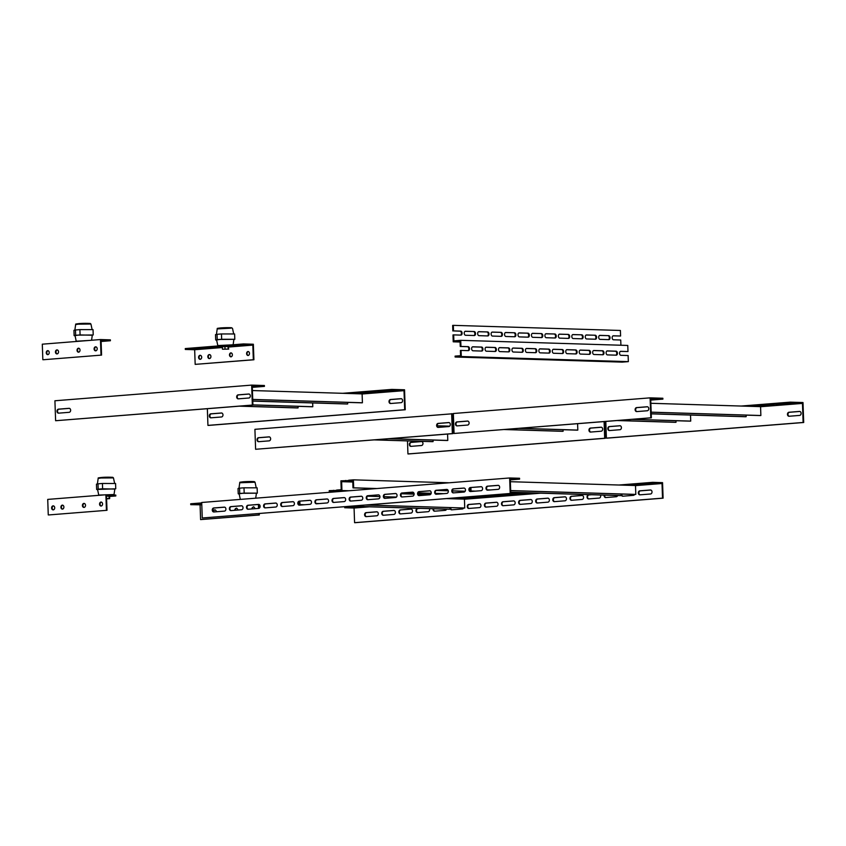 <?xml version="1.0" encoding="UTF-8"?>
<svg xmlns="http://www.w3.org/2000/svg" width="846" height="846" viewBox="0 0 846 846"><rect width="100%" height="100%" fill="white"/><g stroke="black" fill="none" stroke-linecap="round" stroke-linejoin="round"><path stroke-width="1.27" d="M446.635 498.611L464.422 499.151L464.74 508.023L365.578 505.062M318.625 503.624L316.245 503.55M464.74 508.023L366.265 505.009M319.302 503.571L316.15 503.476M396.436 497.067L383.936 496.687M379.917 496.57L367.386 496.179M303.904 504.798L299.273 504.66L299.167 501.445M299.273 504.66L299.96 504.597L299.844 501.181A1.999 1.544 -88.2 0 0 299.6 505.136M350.868 506.236L449.342 509.25L450.019 509.197L449.966 507.642M450.019 509.197L351.555 506.183M304.592 504.745L299.96 504.597M447.566 434.051L447.798 440.438L447.111 440.502L388.98 438.714M447.798 440.438L389.668 438.662M374.27 439.888L432.401 441.665L433.078 441.612L433.025 440.068M433.078 441.612L374.947 439.835M252.404 390.545L362.109 393.898L362.416 402.77L361.728 402.823L252.721 399.492M362.416 402.77L252.721 399.418M252.774 401.11L347.019 403.997L347.706 403.944L347.653 402.389M347.706 403.944L252.774 401.036M312.671 402.95L312.798 406.725L312.121 406.778L252.912 404.959M312.798 406.725L252.912 404.885M239.281 406.165L297.401 407.952L298.088 407.888L298.035 406.344M298.088 407.888L239.957 406.112M577.596 423.698L577.818 430.085L577.131 430.149L519 428.362M453.816 426.373L452.663 426.331M449.586 426.236L437.223 425.866M577.818 430.085L519.687 428.309M453.816 426.299L452.663 426.257M449.67 426.173L437.213 425.781M453.498 417.427L452.346 417.385M504.29 429.535L562.421 431.312L563.098 431.259L563.045 429.715M563.098 431.259L504.967 429.482M453.868 427.917L452.716 427.886M453.868 427.991L452.716 427.96M510.35 481.702L635.505 485.53L635.811 494.402L635.135 494.455L510.667 490.648M489.697 490.003L487.328 489.929M635.811 494.402L510.667 490.574M490.384 489.95L487.222 489.855M474.987 491.177L470.355 491.029L470.239 487.825M470.355 491.029L471.042 490.976L470.915 487.56A1.999 1.544 -88.2 0 0 470.683 491.515M510.72 492.266L620.414 495.629L621.101 495.576L621.049 494.022M621.101 495.576L510.72 492.192M475.674 491.124L471.042 490.976M252.277 386.675L252.954 386.728L252.277 386.834M264.428 386.389L264.396 385.501L251.653 385.11L252.351 405.065L252.922 405.086L252.256 386.009L264.428 386.389L252.298 387.352M251.653 385.11L54.916 400.771L55.614 420.726L252.922 405.086M55.614 420.726L252.351 405.065M238.234 398.847L248.84 398.011A1.999 1.544 -88.2 0 0 248.703 394.014L238.096 394.86A1.999 1.544 -88.2 0 0 238.234 398.847M69.076 408.322L58.469 409.157A1.999 1.544 -88.2 0 0 58.607 413.155L69.213 412.309A1.999 1.544 -88.2 0 0 69.076 408.322L69.33 408.322M249.094 394.046L238.667 394.881A1.999 1.544 -88.2 0 0 238.424 398.836M69.457 408.354L59.03 409.178A1.999 1.544 -88.2 0 0 58.786 413.144M650.733 399.418L651.409 399.481L650.733 399.576M662.883 399.132L662.852 398.244L650.109 397.853L650.807 417.808L651.367 417.829L650.701 398.752L662.883 399.132L650.754 400.095M650.109 397.853L453.361 413.514L454.059 433.469L651.367 417.829M454.059 433.469L650.807 417.808M636.689 411.59L647.296 410.754A1.999 1.544 -88.2 0 0 647.158 406.757L636.552 407.603A1.999 1.544 -88.2 0 0 636.689 411.59M467.521 421.065L456.914 421.911A1.999 1.544 -88.2 0 0 457.062 425.898L467.669 425.052A1.999 1.544 -88.2 0 0 467.521 421.065L467.785 421.065M647.539 406.789L637.123 407.624A1.999 1.544 -88.2 0 0 636.869 411.579M467.912 421.097L457.485 421.921A1.999 1.544 -88.2 0 0 457.242 425.887M452.272 415.217L452.948 415.28L452.282 415.386M452.303 415.894L453.445 415.809M453.371 413.705L254.91 429.324L255.608 449.279L452.917 433.628L452.25 414.561L453.403 414.593M451.658 413.652L452.356 433.607L452.917 433.628M255.608 449.279L452.356 433.607M438.239 427.399L448.845 426.553A1.999 1.544 -88.2 0 0 448.708 422.556L438.101 423.402A1.999 1.544 -88.2 0 0 438.239 427.399M269.07 436.864L258.464 437.71A1.999 1.544 -88.2 0 0 258.601 441.697L269.208 440.851A1.999 1.544 -88.2 0 0 269.07 436.864L269.335 436.874M449.089 422.588L438.662 423.423A1.999 1.544 -88.2 0 0 438.418 427.378M269.462 436.896L259.035 437.72A1.999 1.544 -88.2 0 0 258.791 441.686M485.995 488.301A1.999 1.544 -88.2 0 0 487.613 490.172L498.22 489.326A1.999 1.544 -88.2 0 0 498.072 485.34L487.465 486.175A1.999 1.544 -88.2 0 0 485.995 488.301M498.463 485.371L488.036 486.196A1.999 1.544 -88.2 0 0 487.793 490.151M468.896 489.654A1.999 1.544 -88.2 0 0 470.503 491.537L481.11 490.691A1.999 1.544 -88.2 0 0 480.972 486.693L470.365 487.539A1.999 1.544 -88.2 0 0 468.896 489.654M451.785 491.018A1.999 1.544 -88.2 0 0 453.393 492.89L463.999 492.055A1.999 1.544 -88.2 0 0 463.862 488.057L453.255 488.903A1.999 1.544 -88.2 0 0 451.785 491.018M464.243 488.089L453.816 488.925A1.999 1.544 -88.2 0 0 453.572 492.88M434.675 492.383A1.999 1.544 -88.2 0 0 436.282 494.254L446.889 493.408A1.999 1.544 -88.2 0 0 446.751 489.422L436.145 490.268A1.999 1.544 -88.2 0 0 434.675 492.383M447.132 489.453L436.716 490.278A1.999 1.544 -88.2 0 0 436.462 494.244M417.564 493.747A1.999 1.544 -88.2 0 0 419.172 495.619L429.779 494.773A1.999 1.544 -88.2 0 0 429.641 490.786L419.034 491.632A1.999 1.544 -88.2 0 0 417.564 493.747M430.032 490.817L419.605 491.642A1.999 1.544 -88.2 0 0 419.362 495.608M400.454 495.111A1.999 1.544 -88.2 0 0 402.072 496.983L412.679 496.137A1.999 1.544 -88.2 0 0 412.541 492.15L401.924 492.985A1.999 1.544 -88.2 0 0 400.454 495.111M412.922 492.182L402.495 493.007A1.999 1.544 -88.2 0 0 402.252 496.962M383.354 496.475A1.999 1.544 -88.2 0 0 384.962 498.347L395.568 497.501A1.999 1.544 -88.2 0 0 395.431 493.504L384.824 494.35A1.999 1.544 -88.2 0 0 383.354 496.475M395.812 493.535L385.385 494.371A1.999 1.544 -88.2 0 0 385.142 498.326M366.244 497.829A1.999 1.544 -88.2 0 0 367.851 499.7L378.458 498.865A1.999 1.544 -88.2 0 0 378.321 494.868L367.714 495.714A1.999 1.544 -88.2 0 0 366.244 497.829M378.701 494.899L368.285 495.735A1.999 1.544 -88.2 0 0 368.031 499.69M332.023 500.557A1.999 1.544 -88.2 0 0 333.641 502.429L344.248 501.583A1.999 1.544 -88.2 0 0 344.1 497.596L333.493 498.442A1.999 1.544 -88.2 0 0 332.023 500.557M344.491 497.628L334.064 498.453A1.999 1.544 -88.2 0 0 333.821 502.418M314.924 501.921A1.999 1.544 -88.2 0 0 316.531 503.793L327.138 502.947A1.999 1.544 -88.2 0 0 327 498.96L316.393 499.796A1.999 1.544 -88.2 0 0 314.924 501.921M327.381 498.992L316.954 499.817A1.999 1.544 -88.2 0 0 316.711 503.782M297.813 503.285A1.999 1.544 -88.2 0 0 299.421 505.157L310.027 504.311A1.999 1.544 -88.2 0 0 309.89 500.314L299.283 501.16A1.999 1.544 -88.2 0 0 297.813 503.285M280.703 504.639A1.999 1.544 -88.2 0 0 282.31 506.521L292.917 505.675A1.999 1.544 -88.2 0 0 292.779 501.678L282.173 502.524A1.999 1.544 -88.2 0 0 280.703 504.639M293.16 501.71L282.744 502.545A1.999 1.544 -88.2 0 0 282.501 506.5M263.592 506.003A1.999 1.544 -88.2 0 0 265.2 507.875L275.817 507.029A1.999 1.544 -88.2 0 0 275.669 503.042L265.062 503.888A1.999 1.544 -88.2 0 0 263.592 506.003M276.06 503.074L265.633 503.909A1.999 1.544 -88.2 0 0 265.39 507.864M246.493 507.367A1.999 1.544 -88.2 0 0 248.1 509.239L258.707 508.393A1.999 1.544 -88.2 0 0 258.569 504.406L247.963 505.252A1.999 1.544 -88.2 0 0 246.493 507.367M258.95 504.438L248.523 505.263A1.999 1.544 -88.2 0 0 248.28 509.229M229.382 508.732A1.999 1.544 -88.2 0 0 230.99 510.603L241.596 509.757A1.999 1.544 -88.2 0 0 241.459 505.771L230.852 506.617A1.999 1.544 -88.2 0 0 229.382 508.732M241.84 505.802L231.413 506.627A1.999 1.544 -88.2 0 0 231.17 510.593M212.272 510.096A1.999 1.544 -88.2 0 0 213.879 511.967L224.486 511.121A1.999 1.544 -88.2 0 0 224.349 507.135L213.742 507.97A1.999 1.544 -88.2 0 0 212.272 510.096M224.729 507.166L214.313 507.991A1.999 1.544 -88.2 0 0 214.059 511.946M349.134 499.193A1.999 1.544 -88.2 0 0 350.741 501.065L361.348 500.219A1.999 1.544 -88.2 0 0 361.21 496.232L350.604 497.078A1.999 1.544 -88.2 0 0 349.134 499.193M361.591 496.264L351.175 497.099A1.999 1.544 -88.2 0 0 350.931 501.054M510.201 493.482L510.762 493.504L510.254 478.868L519.592 479.153L519.571 478.265L509.652 477.969L510.201 493.482L202.257 518.006L201.708 502.482L509.652 477.969M519.592 479.153L510.286 479.894M510.762 493.504L202.257 518.006M310.271 500.346L299.283 501.16M481.353 486.725L470.365 487.539M62.329 505.136A1.999 1.544 -88.2 0 0 62.467 509.123A1.999 1.544 -88.2 0 0 62.329 505.136M62.741 505.168A1.999 1.544 -88.2 0 0 62.625 509.102M53.097 505.866A1.999 1.544 -88.2 0 0 53.235 509.863A1.999 1.544 -88.2 0 0 53.097 505.866M53.51 505.908A1.999 1.544 -88.2 0 0 53.383 509.842M83.891 503.412A1.999 1.544 -88.2 0 0 84.029 507.41A1.999 1.544 -88.2 0 0 83.891 503.412M84.304 503.455A1.999 1.544 -88.2 0 0 84.177 507.389M100.991 502.059A1.999 1.544 -88.2 0 0 101.139 506.045A1.999 1.544 -88.2 0 0 100.991 502.059M101.404 502.09A1.999 1.544 -88.2 0 0 101.287 506.024M48.825 514.939L106.998 510.307L48.825 514.939M106.427 510.297L105.887 494.773L115.796 495.079L115.828 495.957L106.48 495.671L106.998 510.307M105.887 494.773L47.725 499.404L48.264 514.928M115.828 495.957L109.578 496.454M348.7 480.56L340.906 480.835L341.224 489.707L336.602 490.077L336.634 490.966L341.932 490.543L341.625 481.67L352.782 482.009M348.689 480.221L353.395 479.841L353.681 487.825L352.994 487.878L352.74 480.782L348.721 481.099L348.689 480.221M449.226 482.78L353.395 479.841M341.932 490.543L349.017 490.754M408.068 492.562L413.715 492.732M418.262 492.88L431.206 493.271M435.489 493.398L443.812 493.662M490.775 495.09L492.002 495.132M341.625 481.67L345.644 481.353L345.612 480.465M352.771 481.564L345.644 481.353M348.721 481.099L352.761 481.226M519.19 492.964L510.741 492.71M465.11 491.315L452.346 490.923M448.295 490.796L436.219 490.426M376.206 488.586L352.994 487.878M519.878 492.911L510.73 492.636M471.687 491.441L470.376 491.399M465.163 491.24L452.346 490.849M448.274 490.722L436.377 490.352M376.893 488.533L353.681 487.825M336.348 491.759L329.274 491.547L329.242 490.659L336.613 490.416M336.634 490.966L343.709 491.177M340.631 491.42L333.546 491.209L333.525 490.32M329.274 491.547L333.546 491.209M479.344 496.137L478.117 496.105M430.254 494.635L418.199 494.265M414.149 494.149L401.374 493.757M395.96 493.588L395.41 493.567M483.616 495.798L482.389 495.767M485.467 495.513L486.693 495.555M435.976 494.001L438.376 494.085M430.794 494.18L425.675 493.99L431.005 493.853M402.77 492.985L411.558 493.292L401.787 493.292M418.146 493.461L425.009 493.704L418.136 493.8M414.106 493.673L412.235 493.578L414.043 493.408M471.624 348.753A1.999 1.269 85.4 0 0 472.967 350.783L481.744 351.058A1.999 1.269 85.4 0 0 481.829 351.048A1.999 1.269 85.4 0 0 482.95 349.028A1.999 1.269 85.4 0 0 481.607 347.061L472.829 346.797A1.999 1.269 85.4 0 0 472.734 346.797A1.999 1.269 85.4 0 0 471.624 348.753M485.075 349.165A1.999 1.269 85.4 0 0 486.418 351.196L495.196 351.471A1.999 1.269 85.4 0 0 495.28 351.46A1.999 1.269 85.4 0 0 496.391 349.44A1.999 1.269 85.4 0 0 495.058 347.473L486.281 347.209A1.999 1.269 85.4 0 0 486.186 347.209A1.999 1.269 85.4 0 0 485.075 349.165M498.527 349.578A1.999 1.269 85.4 0 0 499.87 351.608L508.647 351.873A1.999 1.269 85.4 0 0 508.732 351.873A1.999 1.269 85.4 0 0 509.842 349.853A1.999 1.269 85.4 0 0 508.499 347.886L499.722 347.621A1.999 1.269 85.4 0 0 499.637 347.621A1.999 1.269 85.4 0 0 498.527 349.578M511.967 349.99A1.999 1.269 85.4 0 0 513.311 352.021L522.088 352.285A1.999 1.269 85.4 0 0 522.183 352.285A1.999 1.269 85.4 0 0 523.293 350.265A1.999 1.269 85.4 0 0 521.95 348.298L513.173 348.034A1.999 1.269 85.4 0 0 513.088 348.034A1.999 1.269 85.4 0 0 511.967 349.99M525.419 350.392A1.999 1.269 85.4 0 0 526.762 352.433L535.539 352.697A1.999 1.269 85.4 0 0 535.634 352.697A1.999 1.269 85.4 0 0 536.745 350.678A1.999 1.269 85.4 0 0 535.402 348.711L526.624 348.436A1.999 1.269 85.4 0 0 526.54 348.446A1.999 1.269 85.4 0 0 525.419 350.392M606.117 352.867A1.999 1.269 85.4 0 0 607.46 354.897L616.237 355.172A1.999 1.269 85.4 0 0 616.322 355.172A1.999 1.269 85.4 0 0 617.443 353.142A1.999 1.269 85.4 0 0 616.1 351.175L607.322 350.91A1.999 1.269 85.4 0 0 607.227 350.91A1.999 1.269 85.4 0 0 606.117 352.867M592.665 352.454A1.999 1.269 85.4 0 0 594.008 354.495L602.786 354.76A1.999 1.269 85.4 0 0 602.881 354.76A1.999 1.269 85.4 0 0 603.991 352.729A1.999 1.269 85.4 0 0 602.648 350.773L593.871 350.498A1.999 1.269 85.4 0 0 593.786 350.498A1.999 1.269 85.4 0 0 592.665 352.454M579.214 352.042A1.999 1.269 85.4 0 0 580.557 354.083L589.334 354.347A1.999 1.269 85.4 0 0 589.429 354.347A1.999 1.269 85.4 0 0 590.54 352.317A1.999 1.269 85.4 0 0 589.197 350.36L580.419 350.085A1.999 1.269 85.4 0 0 580.335 350.085A1.999 1.269 85.4 0 0 579.214 352.042M565.763 351.629A1.999 1.269 85.4 0 0 567.116 353.67L575.893 353.935A1.999 1.269 85.4 0 0 575.978 353.935A1.999 1.269 85.4 0 0 577.088 351.904A1.999 1.269 85.4 0 0 575.745 349.948L566.968 349.673A1.999 1.269 85.4 0 0 566.883 349.673A1.999 1.269 85.4 0 0 565.763 351.629M552.322 351.217A1.999 1.269 85.4 0 0 553.665 353.258L562.442 353.522A1.999 1.269 85.4 0 0 562.527 353.522A1.999 1.269 85.4 0 0 563.637 351.502A1.999 1.269 85.4 0 0 562.304 349.535L553.527 349.261A1.999 1.269 85.4 0 0 553.432 349.271A1.999 1.269 85.4 0 0 552.322 351.217M538.87 350.804A1.999 1.269 85.4 0 0 540.213 352.845L548.991 353.11A1.999 1.269 85.4 0 0 549.075 353.11A1.999 1.269 85.4 0 0 550.196 351.09A1.999 1.269 85.4 0 0 548.853 349.123L540.076 348.848A1.999 1.269 85.4 0 0 539.981 348.859A1.999 1.269 85.4 0 0 538.87 350.804M620.594 351.333L620.774 351.323A1.999 1.269 85.4 0 0 620.678 351.323A1.999 1.269 85.4 0 0 619.568 353.279A1.999 1.269 85.4 0 0 620.911 355.309L628.123 355.532L628.345 361.633L461.292 356.515L455.127 357.012L455.095 356.124L460.573 355.69L460.393 350.477L461.07 350.424L461.292 356.515M461.07 350.424L468.293 350.646A1.999 1.269 85.4 0 0 468.388 350.635A1.999 1.269 85.4 0 0 469.498 348.615A1.999 1.269 85.4 0 0 468.155 346.649L460.933 346.426L460.721 340.335L627.774 345.443L627.986 351.545L620.774 351.323M460.721 340.335L453.879 340.875L453.668 334.889L452.991 334.942L453.223 341.816L460.065 341.276L460.256 346.479L460.933 346.426M453.223 341.816L460.097 342.027M620.425 351.386L627.986 351.545M613.191 335.809L613.361 335.788A1.999 1.269 85.4 0 0 613.276 335.799A1.999 1.269 85.4 0 0 612.166 337.818A1.999 1.269 85.4 0 0 613.509 339.785L620.721 340.007L620.911 345.231M467.954 350.635A1.999 1.269 85.4 0 0 468.79 348.467A1.999 1.269 85.4 0 0 467.468 346.701L460.256 346.479M628.345 361.633L622.18 362.12L455.127 357.012M548.652 353.099A1.999 1.269 85.4 0 0 549.488 350.931A1.999 1.269 85.4 0 0 548.166 349.176L539.727 348.922M562.104 353.512A1.999 1.269 85.4 0 0 562.939 351.344A1.999 1.269 85.4 0 0 561.617 349.588L553.178 349.324M575.544 353.924A1.999 1.269 85.4 0 0 576.39 351.756A1.999 1.269 85.4 0 0 575.068 350.001L566.63 349.736M588.996 354.337A1.999 1.269 85.4 0 0 589.831 352.169A1.999 1.269 85.4 0 0 588.509 350.413L580.081 350.149M602.447 354.749A1.999 1.269 85.4 0 0 603.283 352.581A1.999 1.269 85.4 0 0 601.961 350.826L593.522 350.561M615.899 355.161A1.999 1.269 85.4 0 0 616.734 352.994A1.999 1.269 85.4 0 0 615.412 351.238L606.973 350.974M535.201 352.687A1.999 1.269 85.4 0 0 536.036 350.519A1.999 1.269 85.4 0 0 534.714 348.764L526.275 348.51M521.749 352.274A1.999 1.269 85.4 0 0 522.595 350.117A1.999 1.269 85.4 0 0 521.273 348.351L512.835 348.097M508.298 351.862A1.999 1.269 85.4 0 0 509.144 349.705A1.999 1.269 85.4 0 0 507.822 347.939L499.383 347.685M494.857 351.46A1.999 1.269 85.4 0 0 495.693 349.292A1.999 1.269 85.4 0 0 494.371 347.526L485.932 347.272M481.406 351.048A1.999 1.269 85.4 0 0 482.241 348.88A1.999 1.269 85.4 0 0 480.919 347.114L472.48 346.86M541.451 333.588L532.673 333.324A1.999 1.269 85.4 0 0 532.578 333.324A1.999 1.269 85.4 0 0 531.468 335.344A1.999 1.269 85.4 0 0 532.811 337.311L541.588 337.586A1.999 1.269 85.4 0 0 541.673 337.575A1.999 1.269 85.4 0 0 542.783 335.555A1.999 1.269 85.4 0 0 541.451 333.588L532.324 333.387M527.999 333.176L519.222 332.912A1.999 1.269 85.4 0 0 519.127 332.912A1.999 1.269 85.4 0 0 518.016 334.931A1.999 1.269 85.4 0 0 519.359 336.898L528.137 337.173A1.999 1.269 85.4 0 0 528.221 337.163A1.999 1.269 85.4 0 0 529.342 335.143A1.999 1.269 85.4 0 0 527.999 333.176L518.873 332.975M514.548 332.764L505.771 332.499A1.999 1.269 85.4 0 0 505.686 332.499A1.999 1.269 85.4 0 0 504.565 334.53A1.999 1.269 85.4 0 0 505.908 336.486L514.685 336.761A1.999 1.269 85.4 0 0 514.78 336.761A1.999 1.269 85.4 0 0 515.891 334.73A1.999 1.269 85.4 0 0 514.548 332.764L505.422 332.563M501.096 332.351L492.319 332.087A1.999 1.269 85.4 0 0 492.235 332.087A1.999 1.269 85.4 0 0 491.124 334.117A1.999 1.269 85.4 0 0 492.457 336.074L501.234 336.348A1.999 1.269 85.4 0 0 501.329 336.348A1.999 1.269 85.4 0 0 502.439 334.318A1.999 1.269 85.4 0 0 501.096 332.351L491.981 332.15M487.645 331.939L478.868 331.674A1.999 1.269 85.4 0 0 478.783 331.674A1.999 1.269 85.4 0 0 477.673 333.705A1.999 1.269 85.4 0 0 479.016 335.661L487.793 335.936A1.999 1.269 85.4 0 0 487.878 335.936A1.999 1.269 85.4 0 0 488.988 333.906A1.999 1.269 85.4 0 0 487.645 331.939L478.529 331.738M474.204 331.537L465.427 331.262A1.999 1.269 85.4 0 0 465.332 331.262A1.999 1.269 85.4 0 0 464.221 333.292A1.999 1.269 85.4 0 0 465.564 335.259L474.342 335.524A1.999 1.269 85.4 0 0 474.426 335.524A1.999 1.269 85.4 0 0 475.537 333.493A1.999 1.269 85.4 0 0 474.204 331.537L465.078 331.325M554.891 334.001L546.114 333.736A1.999 1.269 85.4 0 0 546.03 333.736A1.999 1.269 85.4 0 0 544.919 335.756A1.999 1.269 85.4 0 0 546.262 337.723L555.039 337.998A1.999 1.269 85.4 0 0 555.124 337.988A1.999 1.269 85.4 0 0 556.234 335.968A1.999 1.269 85.4 0 0 554.891 334.001L545.776 333.8M568.343 334.413L559.566 334.149A1.999 1.269 85.4 0 0 559.481 334.149A1.999 1.269 85.4 0 0 558.371 336.169A1.999 1.269 85.4 0 0 559.703 338.136L568.48 338.4A1.999 1.269 85.4 0 0 568.575 338.4A1.999 1.269 85.4 0 0 569.686 336.38A1.999 1.269 85.4 0 0 568.343 334.413L559.227 334.212M581.794 334.826L573.017 334.561A1.999 1.269 85.4 0 0 572.932 334.561A1.999 1.269 85.4 0 0 571.811 336.581A1.999 1.269 85.4 0 0 573.154 338.548L581.932 338.812A1.999 1.269 85.4 0 0 582.027 338.812A1.999 1.269 85.4 0 0 583.137 336.793A1.999 1.269 85.4 0 0 581.794 334.826L572.668 334.625M595.246 335.238L586.468 334.963A1.999 1.269 85.4 0 0 586.373 334.974A1.999 1.269 85.4 0 0 585.263 336.994A1.999 1.269 85.4 0 0 586.606 338.96L595.383 339.225A1.999 1.269 85.4 0 0 595.468 339.225A1.999 1.269 85.4 0 0 596.589 337.205A1.999 1.269 85.4 0 0 595.246 335.238L586.119 335.037M608.697 335.651L599.92 335.376A1.999 1.269 85.4 0 0 599.825 335.386A1.999 1.269 85.4 0 0 598.714 337.406A1.999 1.269 85.4 0 0 600.057 339.373L608.834 339.637A1.999 1.269 85.4 0 0 608.919 339.637A1.999 1.269 85.4 0 0 610.029 337.617A1.999 1.269 85.4 0 0 608.697 335.651L599.571 335.45M613.361 335.788L620.583 336.01L620.393 330.469L453.34 325.35L453.53 330.902L460.753 331.124A1.999 1.269 85.4 0 1 462.096 333.081A1.999 1.269 85.4 0 1 460.975 335.111A1.999 1.269 85.4 0 1 460.89 335.111L453.668 334.889M613.022 335.851L620.583 336.01M460.552 335.101A1.999 1.269 85.4 0 0 461.387 332.933A1.999 1.269 85.4 0 0 460.065 331.177L453.53 330.902M453.34 325.35L452.652 325.414L452.843 330.955M608.496 339.627A1.999 1.269 85.4 0 0 609.332 337.459A1.999 1.269 85.4 0 0 608.01 335.703M595.045 339.214A1.999 1.269 85.4 0 0 595.88 337.046A1.999 1.269 85.4 0 0 594.558 335.291M581.593 338.802A1.999 1.269 85.4 0 0 582.429 336.645A1.999 1.269 85.4 0 0 581.107 334.879M568.142 338.389A1.999 1.269 85.4 0 0 568.988 336.232A1.999 1.269 85.4 0 0 567.655 334.466M554.69 337.988A1.999 1.269 85.4 0 0 555.536 335.82A1.999 1.269 85.4 0 0 554.215 334.054M474.003 335.513A1.999 1.269 85.4 0 0 474.839 333.345A1.999 1.269 85.4 0 0 473.517 331.59M487.444 335.925A1.999 1.269 85.4 0 0 488.29 333.758A1.999 1.269 85.4 0 0 486.968 332.002M500.895 336.338A1.999 1.269 85.4 0 0 501.741 334.17A1.999 1.269 85.4 0 0 500.42 332.415M514.347 336.75A1.999 1.269 85.4 0 0 515.182 334.582A1.999 1.269 85.4 0 0 513.86 332.816M527.798 337.163A1.999 1.269 85.4 0 0 528.634 334.995A1.999 1.269 85.4 0 0 527.312 333.229M541.25 337.575A1.999 1.269 85.4 0 0 542.085 335.407A1.999 1.269 85.4 0 0 540.763 333.641M776.565 404.779L790.714 403.743L776.565 404.779M759.454 406.143L773.604 405.107L759.454 406.143M754.04 406.45L756.324 406.514M790.291 403.034L790.259 402.146L803.002 402.537L803.7 422.492L803.129 422.471L802.463 403.405L790.291 403.034L749.239 406.302M790.259 402.146L741.17 406.048M802.463 403.405L760.565 406.736M803.7 422.492L606.963 438.154L606.392 438.133L605.81 421.456M609.575 430.551A1.999 1.544 91.8 0 1 609.818 426.585L620.234 425.76M789.202 416.243A1.999 1.544 91.8 0 1 789.445 412.288L799.872 411.452M619.854 425.728A1.999 1.544 91.8 0 1 619.991 429.715L609.384 430.561A1.999 1.544 91.8 0 1 609.247 426.574L620.118 425.728M789.022 416.253A1.999 1.544 91.8 0 1 788.884 412.266L799.491 411.42A1.999 1.544 91.8 0 1 799.629 415.418L789.022 416.253M803.129 422.471L606.392 438.133M452.811 430.424L453.953 430.392M453.964 430.603L452.811 430.699M453.932 429.81L452.79 429.905M453.9 428.922L452.758 429.017M604.668 421.541L605.25 438.291L604.678 438.27L604.097 421.594M453.985 431.153L452.832 431.238M605.25 438.291L408.502 453.953L407.941 453.942L407.486 440.903M411.114 446.35A1.999 1.544 91.8 0 1 411.357 442.384L421.784 441.559M590.751 432.042A1.999 1.544 91.8 0 1 590.994 428.087L601.421 427.251M421.403 441.527A1.999 1.544 91.8 0 1 421.541 445.514L410.934 446.36A1.999 1.544 91.8 0 1 410.796 442.373L421.668 441.538M590.571 432.063A1.999 1.544 91.8 0 1 590.434 428.065L601.041 427.219A1.999 1.544 91.8 0 1 601.178 431.217L590.571 432.063M604.678 438.27L407.941 453.942M378.109 392.036L392.258 391L378.109 392.036M360.999 393.401L375.148 392.364L360.999 393.401M355.584 393.707L357.869 393.771M391.835 390.281L391.804 389.403L404.547 389.784L405.245 409.75L404.684 409.728L404.018 390.662L391.835 390.281L350.783 393.559M391.804 389.403L342.715 393.305M404.018 390.662L362.109 393.993M405.245 409.75L208.507 425.411L207.936 425.39L207.355 408.713M211.119 417.797A1.999 1.544 91.8 0 1 211.363 413.842L221.789 413.017M390.746 403.5A1.999 1.544 91.8 0 1 390.989 399.545L401.416 398.709M221.398 412.985A1.999 1.544 91.8 0 1 221.546 416.972L210.929 417.818A1.999 1.544 91.8 0 1 210.791 413.821L221.663 412.985M390.566 403.51A1.999 1.544 91.8 0 1 390.429 399.524L401.036 398.678A1.999 1.544 91.8 0 1 401.173 402.664L390.566 403.51M404.684 409.728L207.936 425.39M378.289 513.67A1.999 1.544 91.8 0 1 376.819 515.785L366.212 516.631A1.999 1.544 91.8 0 1 366.075 512.634L376.682 511.788A1.999 1.544 91.8 0 1 378.289 513.67M395.399 512.306A1.999 1.544 91.8 0 1 393.929 514.421L383.323 515.267A1.999 1.544 91.8 0 1 383.175 511.28L393.792 510.434A1.999 1.544 91.8 0 1 395.399 512.306M412.499 510.942A1.999 1.544 91.8 0 1 411.029 513.057L400.422 513.903A1.999 1.544 91.8 0 1 400.285 509.916L410.892 509.07A1.999 1.544 91.8 0 1 412.499 510.942M429.387 508.636A1.999 1.544 91.8 0 1 428.139 511.693L417.533 512.539A1.999 1.544 91.8 0 1 417.395 508.552L419.933 508.351M446.572 509.165A1.999 1.544 91.8 0 1 445.25 510.339L434.643 511.185A1.999 1.544 91.8 0 1 433.078 508.753M463.566 508.065A1.999 1.544 91.8 0 1 462.36 508.975L451.753 509.821A1.999 1.544 91.8 0 1 450.146 507.653M480.94 505.496A1.999 1.544 91.8 0 1 479.471 507.611L468.864 508.457A1.999 1.544 91.8 0 1 468.716 504.459L479.322 503.624A1.999 1.544 91.8 0 1 480.94 505.496M498.04 504.131A1.999 1.544 91.8 0 1 496.57 506.246L485.964 507.092A1.999 1.544 91.8 0 1 485.826 503.106L496.433 502.26A1.999 1.544 91.8 0 1 498.04 504.131M532.261 501.403A1.999 1.544 91.8 0 1 530.791 503.529L520.184 504.364A1.999 1.544 91.8 0 1 520.047 500.377L530.654 499.531A1.999 1.544 91.8 0 1 532.261 501.403M549.371 500.039A1.999 1.544 91.8 0 1 547.901 502.164L537.295 503.01A1.999 1.544 91.8 0 1 537.147 499.013L547.753 498.167A1.999 1.544 91.8 0 1 549.371 500.039M566.471 498.685A1.999 1.544 91.8 0 1 565.001 500.8L554.394 501.646A1.999 1.544 91.8 0 1 554.257 497.649L564.864 496.814A1.999 1.544 91.8 0 1 566.471 498.685M583.581 497.321A1.999 1.544 91.8 0 1 582.111 499.436L571.505 500.282A1.999 1.544 91.8 0 1 571.367 496.295L581.974 495.449A1.999 1.544 91.8 0 1 583.581 497.321M600.47 495.016A1.999 1.544 91.8 0 1 599.222 498.072L588.615 498.918A1.999 1.544 91.8 0 1 588.478 494.931L591.016 494.73M617.654 495.545A1.999 1.544 91.8 0 1 616.332 496.718L605.725 497.554A1.999 1.544 91.8 0 1 604.15 495.132M634.648 494.445A1.999 1.544 91.8 0 1 633.443 495.354L622.825 496.2A1.999 1.544 91.8 0 1 621.228 494.032M652.012 491.875A1.999 1.544 91.8 0 1 650.542 493.99L639.936 494.836A1.999 1.544 91.8 0 1 639.798 490.839L650.405 489.993A1.999 1.544 91.8 0 1 652.012 491.875M515.151 502.767A1.999 1.544 91.8 0 1 513.681 504.882L503.074 505.728A1.999 1.544 91.8 0 1 502.936 501.741L513.543 500.895A1.999 1.544 91.8 0 1 515.151 502.767M352.095 506.268L344.703 506.86L344.734 507.748L354.072 508.034L354.58 522.669L355.151 522.691L663.095 498.167L662.555 482.643L652.647 482.336L652.668 483.225L662.016 483.51L635.505 485.625M540.583 493.186L464.433 499.246M369.501 506.807L354.072 508.034M344.734 507.748L360.163 506.521M455.931 498.897L531.246 492.901M627.013 485.276L652.668 483.225M365.969 506.701L359.064 507.018L363.42 506.617M464.983 498.812L476.319 497.86L464.972 498.537M482.093 497.448L493.43 496.496L482.083 497.173M516.314 494.73L527.64 493.768L516.303 494.445M537.051 493.07L534.503 492.996M636.065 485.192L647.402 484.24L636.055 484.906M499.203 496.084L510.529 495.132L499.193 495.809M447.862 498.643L523.177 492.647M618.944 485.022L652.647 482.336M662.016 483.51L662.524 498.146L663.095 498.167M366.392 516.61A1.999 1.544 91.8 0 1 366.635 512.655L377.062 511.819M383.502 515.256A1.999 1.544 91.8 0 1 383.746 511.291L394.173 510.466M400.613 513.892A1.999 1.544 91.8 0 1 400.856 509.927L411.283 509.102M417.713 512.528A1.999 1.544 91.8 0 1 417.966 508.573L420.494 508.361M434.823 511.164A1.999 1.544 91.8 0 1 433.638 508.763M451.933 509.8A1.999 1.544 91.8 0 1 450.717 507.674M469.044 508.446A1.999 1.544 91.8 0 1 469.287 504.48L479.714 503.656M486.154 507.082A1.999 1.544 91.8 0 1 486.397 503.116L496.814 502.291M520.364 504.353A1.999 1.544 91.8 0 1 520.607 500.398L531.034 499.563M537.474 502.989A1.999 1.544 91.8 0 1 537.718 499.034L548.145 498.199M554.585 501.625A1.999 1.544 91.8 0 1 554.828 497.67L565.255 496.845M571.685 500.272A1.999 1.544 91.8 0 1 571.938 496.306L582.355 495.481M588.795 498.907A1.999 1.544 91.8 0 1 589.038 494.942L591.576 494.741M605.905 497.543A1.999 1.544 91.8 0 1 604.721 495.143M623.016 496.179A1.999 1.544 91.8 0 1 621.789 494.043M640.126 494.815A1.999 1.544 91.8 0 1 640.369 490.86L650.786 490.024M503.254 505.718A1.999 1.544 91.8 0 1 503.497 501.752L513.924 500.927M354.58 522.669L662.524 498.146M101.076 340.917L103.032 340.959L101.086 341.128M56.915 349.916A1.999 1.544 -88.2 0 0 57.052 353.914A1.999 1.544 -88.2 0 0 56.915 349.916M57.327 349.958A1.999 1.544 -88.2 0 0 57.2 353.892M47.672 350.656A1.999 1.544 -88.2 0 0 47.81 354.643A1.999 1.544 -88.2 0 0 47.672 350.656M48.085 350.699A1.999 1.544 -88.2 0 0 47.968 354.622M78.467 348.203A1.999 1.544 -88.2 0 0 78.604 352.19A1.999 1.544 -88.2 0 0 78.467 348.203M78.879 348.245A1.999 1.544 -88.2 0 0 78.763 352.169M95.577 346.839A1.999 1.544 -88.2 0 0 95.714 350.836A1.999 1.544 -88.2 0 0 95.577 346.839M95.989 346.881A1.999 1.544 -88.2 0 0 95.862 350.804M43.41 359.73L101.573 355.098L43.41 359.73M101.012 355.077L100.463 339.553L110.382 339.859L110.403 340.748L101.065 340.462L101.573 355.098M100.463 339.553L42.3 344.185L42.839 359.709M110.403 340.748L101.097 341.488M650.86 403.288L760.565 406.64L760.871 415.513L760.184 415.566L651.177 412.235M760.871 415.513L651.177 412.161M651.23 413.853L745.474 416.74L746.161 416.687L746.098 415.143M746.161 416.687L651.23 413.779M690.516 415.058L690.727 421.097L690.04 421.149L631.909 419.373M690.727 421.097L632.597 419.32M617.199 420.547L675.33 422.323L676.017 422.27L675.965 420.726M676.017 422.27L617.887 420.494M231.085 356.832A1.999 1.544 91.8 0 1 231.212 352.909M230.937 356.853A1.999 1.544 91.8 0 1 230.926 352.867A1.999 1.544 91.8 0 1 230.937 356.853M248.195 355.468A1.999 1.544 91.8 0 1 248.322 351.545M248.047 355.489A1.999 1.544 91.8 0 1 248.037 351.502A1.999 1.544 91.8 0 1 248.047 355.489M200.291 359.286A1.999 1.544 91.8 0 1 200.417 355.352M200.142 359.307A1.999 1.544 91.8 0 1 200.132 355.309A1.999 1.544 91.8 0 1 200.142 359.307M209.533 358.556A1.999 1.544 91.8 0 1 209.649 354.622M209.385 358.577A1.999 1.544 91.8 0 1 209.374 354.58A1.999 1.544 91.8 0 1 209.385 358.577M205.208 348.478L201.94 348.51L205.208 348.478M195.976 349.218L192.698 349.239L195.976 349.218M243.87 345.401L240.602 345.432L243.87 345.401M185.316 349.451L185.285 348.563L243.458 343.931L243.489 344.819L185.316 349.451L194.665 349.736L222.392 347.526M243.458 343.931L253.366 344.237L253.906 359.762L253.335 359.74L252.827 345.105L243.489 344.819M252.827 345.105L228.632 347.04M253.906 359.762L195.172 364.372L194.665 349.736M253.335 359.74L195.172 364.372M235.315 510.254A1.999 1.544 91.8 0 1 236.626 508.118M234.754 510.307A1.999 1.544 91.8 0 1 237.832 510.053M252.425 508.901A1.999 1.544 91.8 0 1 253.737 506.754M251.865 508.943A1.999 1.544 91.8 0 1 254.932 508.7M213.752 511.83A1.999 1.544 91.8 0 1 215.074 509.831M213.234 511.354A1.999 1.544 91.8 0 1 216.269 511.777M201.782 504.396L198.123 504.459L201.771 504.269M201.76 503.793L190.741 504.671L190.71 503.782L201.729 502.905M259.278 513.533L259.32 514.971L258.707 513.575M258.527 508.414L258.39 504.48M259.088 508.298L258.961 504.438M201.792 504.819L190.741 504.671M259.32 514.971L200.597 519.592L200.079 504.956M258.76 514.96L200.597 519.592M91.58 340.261L92.32 334.995L78.16 335.122L75.03 335.598L76.225 341.224L89.042 340.462M75.463 329.972L73.94 330.31L74.12 335.629L75.654 335.291L75.463 329.972L79.905 329.612L80.084 334.942L92.288 335.217M93.219 334.963L93.039 329.633L79.905 329.612M75.072 335.82L74.12 335.629M80.084 334.942L75.654 335.291M114.845 488.851L97.554 489.453L98.749 495.079L114.041 494.54L114.845 488.851M97.988 483.827L96.465 484.155L96.656 489.474L98.178 489.147L97.988 483.827L102.429 483.468L102.609 488.787L114.813 489.073M115.754 488.808L115.564 483.489L102.429 483.468M97.597 489.665L96.656 489.474M102.609 488.787L98.178 489.147M106.585 498.516L109.663 498.632L106.596 498.844M106.501 496.073L109.578 496.19L109.663 498.632M109.018 496.031L109.102 498.474M220.383 327.962C227.088 327.402 236.489 327.688 229.298 328.237M222.847 345.58L219.579 345.834M232.016 344.851L217.792 345.559L216.597 339.933L219.727 339.458L233.887 339.331L233.126 344.756M217.221 339.627L215.698 339.965L215.508 334.635L217.031 334.307L217.221 339.627L221.652 339.278L221.472 333.948L234.606 333.969L234.797 339.299L221.652 339.278M215.698 339.965L216.639 340.155M233.856 339.553L234.797 339.299M217.031 334.307L221.472 333.948M222.456 349.208L228.706 349.112L222.456 349.208L222.371 346.765L224.93 346.564L225.015 349.007M228.706 349.112L228.06 346.522L228.145 348.954M228.06 346.522L224.93 346.564M238.974 488.237L239.746 482.759L255.037 482.231L254.466 481.67L242.887 481.818C249.612 481.247 259.013 481.543 251.822 482.083M249.507 498.675L240.327 499.404L239.122 493.789L242.263 493.313L256.423 493.186L255.714 498.188M239.746 493.482L238.223 493.81L238.033 488.491L239.566 488.153L239.746 493.482L244.187 493.123L243.997 487.804L257.131 487.825L257.321 493.144L244.187 493.123M238.223 493.81L239.175 494.001M256.391 493.398L257.321 493.144M239.566 488.153L243.997 487.804M59.03 409.178L58.469 409.157M238.667 394.881L238.096 394.86M457.485 421.921L456.914 421.911M637.123 407.624L636.552 407.603M259.035 437.72L258.464 437.71M438.662 423.423L438.101 423.402M351.175 497.099L350.604 497.078M214.313 507.991L213.742 507.97M231.413 506.627L230.852 506.617M248.523 505.263L247.963 505.252M265.633 503.909L265.062 503.888M282.744 502.545L282.173 502.524M316.954 499.817L316.393 499.796M334.064 498.453L333.493 498.442M368.285 495.735L367.714 495.714M385.385 494.371L384.824 494.35M402.495 493.007L401.924 492.985M419.605 491.642L419.034 491.632M436.716 490.278L436.145 490.268M453.816 488.925L453.255 488.903M488.036 486.196L487.465 486.175M467.468 346.701L468.155 346.649M548.166 349.176L548.853 349.123M561.617 349.588L562.304 349.535M575.068 350.001L575.745 349.948M588.509 350.413L589.197 350.36M601.961 350.826L602.648 350.773M615.412 351.238L616.1 351.175M534.714 348.764L535.402 348.711M521.273 348.351L521.95 348.298M507.822 347.939L508.499 347.886M494.371 347.526L495.058 347.473M480.919 347.114L481.607 347.061M460.065 331.177L460.753 331.124M788.884 412.266L789.445 412.288M609.247 426.574L609.818 426.585M590.434 428.065L590.994 428.087M410.796 442.373L411.357 442.384M390.429 399.524L390.989 399.545M210.791 413.821L211.363 413.842M502.936 501.741L503.497 501.752M639.798 490.839L640.369 490.86M588.478 494.931L589.038 494.942M571.367 496.295L571.938 496.306M554.257 497.649L554.828 497.67M537.147 499.013L537.718 499.034M520.047 500.377L520.607 500.398M485.826 503.106L486.397 503.116M468.716 504.459L469.287 504.48M417.395 508.552L417.966 508.573M400.285 509.916L400.856 509.927M383.175 511.28L383.746 511.291M366.075 512.634L366.635 512.655M78.414 324.166L75.643 324.578C76.975 323.997 73.316 324.314 78.784 323.627L90.226 323.447L90.934 324.039L78.414 324.166M87.73 323.902C95.704 323.436 83.627 323.066 78.815 323.627M100.938 478.011L98.168 478.424C99.511 477.853 95.841 478.17 101.309 477.482L112.761 477.303L113.459 477.895L100.938 478.011M110.255 477.747C118.239 477.292 106.152 476.922 101.34 477.482M110.202 494.899L112.899 494.984M230.746 328.174L220.351 327.962C214.884 328.65 218.554 328.333 217.211 328.914L230.746 328.174M75.643 324.578L74.871 330.046M90.934 324.039L92.087 329.443M98.168 478.424L97.396 483.901M113.459 477.895L114.612 483.299M217.211 328.914L216.439 334.382M232.502 328.375L233.655 333.779M239.746 482.759C241.078 482.188 237.409 482.506 242.887 481.818M255.037 482.231L256.19 487.634"/></g></svg>
